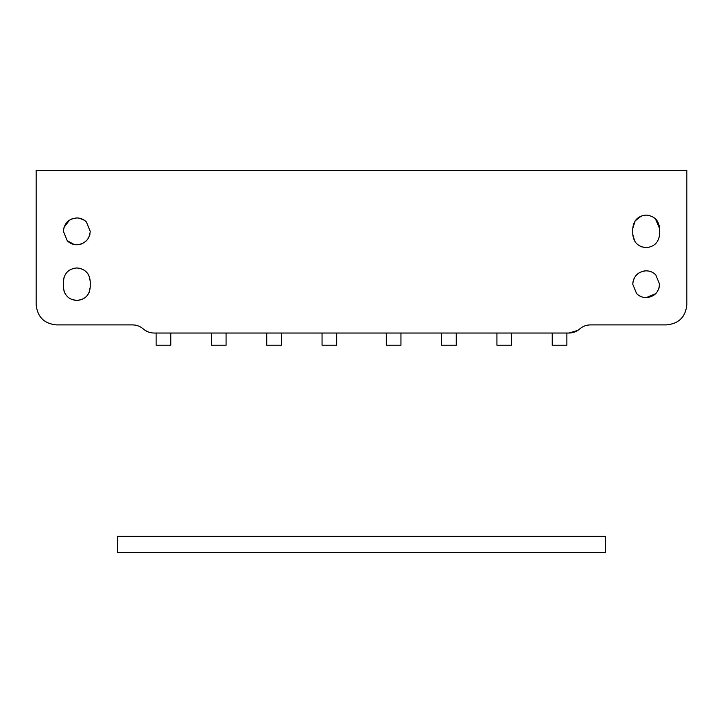 <?xml version="1.0" encoding="UTF-8"?>
<svg xmlns="http://www.w3.org/2000/svg" width="723" height="723" viewBox="0 0 723 723"><rect width="100%" height="100%" fill="white"/><g stroke="black" fill="none" stroke-linecap="round" stroke-linejoin="round"><path stroke-width="1.08" d="M566.877 333.032L566.877 345.233L552.236 345.233L552.236 333.032M511.568 333.032L511.568 345.233L496.927 345.233L496.927 333.032M456.258 333.032L456.258 345.233L441.617 345.233L441.617 333.032M400.949 333.032L400.949 345.233L386.308 345.233L386.308 333.032M170.764 333.032L170.764 345.233L156.123 345.233L156.123 333.032M226.073 333.032L226.073 345.233L211.432 345.233L211.432 333.032M281.383 333.032L281.383 345.233L266.742 345.233L266.742 333.032M336.692 333.032L336.692 345.233L322.051 345.233L322.051 333.032M549.046 536.376L550.61 536.376M605.513 536.376L117.488 536.376L117.488 552.643L605.513 552.643L605.513 536.376M74.279 244.537L67.248 240.768C69.896 243.389 73.086 244.726 76.819 244.781C84.971 243.985 89.444 239.512 90.239 231.36L86.389 221.952C83.741 219.331 80.551 217.994 76.819 217.939C68.667 218.735 64.193 223.208 63.398 231.36L63.57 229.2M89.968 234.035L89.815 234.695M89.661 235.255L88.432 238.084M87.131 239.955L83.823 242.811M81.446 243.958L79.25 244.564M63.995 227.393L69.553 220.072M71.46 219.06L76.819 217.939M67.248 240.768L63.398 231.36L67.248 240.768M79.25 218.165L84.338 220.244M643.832 271.017L646.181 270.809C638.029 271.604 633.556 276.078 632.761 284.229L636.611 293.637C639.259 296.258 642.449 297.596 646.181 297.65C654.333 296.855 658.807 292.381 659.602 284.229L655.752 274.821L659.602 284.229L658.888 288.549M644.157 297.496L642.259 297.063M640.976 296.602L638.635 295.327M657.632 291.233L655.987 293.393M655.644 293.746L646.181 297.65M632.761 284.229L632.977 281.807M633.484 279.882L634.315 277.957M636.692 274.74L639.331 272.688M653.908 273.258L655.743 274.812C653.104 272.2 649.914 270.863 646.181 270.809L648.883 271.08M634.631 241.048L632.761 234.207C633.556 242.359 638.029 246.832 646.181 247.628C654.333 246.832 658.807 242.359 659.602 234.207C658.807 242.359 654.333 246.832 646.181 247.628L643.669 247.393M641.879 246.923L640.099 246.172M637.478 244.419L636.556 243.552M643.542 215.355L646.181 215.093C638.029 215.888 633.556 220.361 632.761 228.513L635.119 220.913L641.373 215.987M648.368 215.273L652.634 216.746M655.354 218.717L659.602 228.513C658.807 220.361 654.333 215.888 646.181 215.093M89.119 276.014L90.239 281.383C89.444 273.231 84.971 268.757 76.819 267.962C68.667 268.757 64.193 273.231 63.398 281.383L64.13 277.017M65.983 273.466L67.366 271.857M68.739 270.664L71.27 269.164M72.725 268.604L74.342 268.197M79.232 268.179L81.166 268.685M83.127 269.534L85.748 271.36M87.781 273.646L88.125 274.153M82.151 299.394L76.819 300.497C84.971 299.702 89.444 295.228 90.239 287.076L89.065 292.571M88.369 293.909L87.284 295.481M85.874 296.981L84.51 298.075M64.085 291.306L63.398 287.076C64.193 295.228 68.667 299.702 76.819 300.497L71.387 299.349M66.272 295.373L64.772 292.996M577.731 330.429L568.911 333.032L154.089 333.032C150.004 332.987 146.426 331.631 143.326 328.965L143.262 328.911M568.911 333.032C572.996 332.987 576.574 331.631 579.674 328.965L579.674 328.965C582.765 326.299 586.353 324.943 590.429 324.898L666.516 324.898C678.87 323.696 685.648 316.918 686.85 304.564L686.85 170.357L36.15 170.357L36.15 304.564C37.352 316.918 44.13 323.696 56.484 324.898L132.571 324.898C136.647 324.943 140.235 326.299 143.326 328.965M90.239 287.076L90.239 281.383M63.398 281.383L63.398 287.076M632.761 228.513L632.761 234.207M659.602 234.207L659.602 228.513M148.405 332.002L145.106 330.33"/></g></svg>
